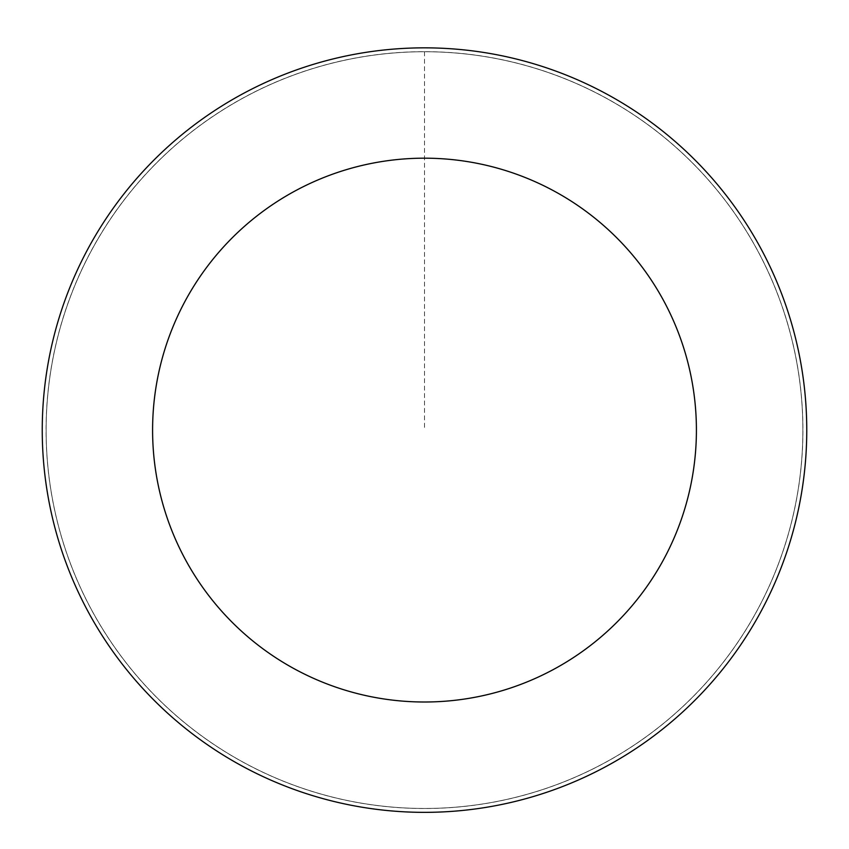<?xml version="1.0" encoding="UTF-8"?>
<svg xmlns="http://www.w3.org/2000/svg" width="849" height="849" viewBox="0 0 849 849"><rect width="100%" height="100%" fill="white"/><g stroke="black" fill="none" stroke-linecap="round" stroke-linejoin="round"><path stroke-width="0.64" stroke-dasharray="4.25 3.18" d="M46.334 417.634A378.378 378.378 0 0 1 624.376 108.821A378.378 378.378 0 0 1 602.79 763.835A378.378 378.378 0 0 1 46.334 417.634A378.357 378.357 0 0 0 412.03 808.248A378.357 378.357 0 0 0 802.655 442.562A378.357 378.357 0 0 0 436.97 51.948A378.357 378.357 0 0 0 46.345 417.634A378.378 378.378 0 0 1 624.376 108.821A378.378 378.378 0 0 1 602.79 763.835A378.378 378.378 0 0 1 46.334 417.634M46.271 417.634A378.431 378.431 0 0 0 412.03 808.322A378.431 378.431 0 0 0 802.73 442.562A378.431 378.431 0 0 0 436.97 51.863A378.431 378.431 0 0 0 46.271 417.634M806.55 442.69A382.262 382.262 0 0 0 244.385 92.934A382.262 382.262 0 0 0 222.565 754.665A382.262 382.262 0 0 0 806.55 442.69M424.5 51.725L424.5 430.093"/><path stroke-width="1.27" d="M806.55 442.69A382.262 382.262 0 0 0 244.385 92.934A382.262 382.262 0 0 0 222.565 754.665A382.262 382.262 0 0 0 806.55 442.69M696.265 439.05A271.913 271.913 0 0 0 296.375 190.261A271.913 271.913 0 0 0 280.86 660.968A271.913 271.913 0 0 0 696.265 439.05"/></g></svg>
